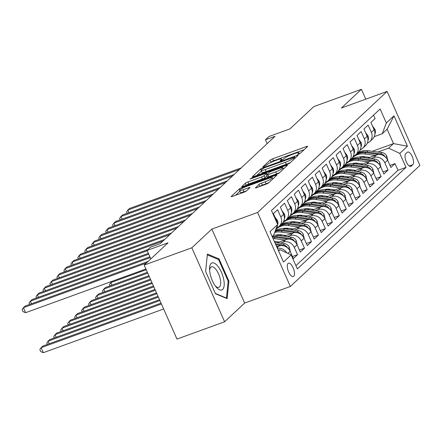 <?xml version="1.0" encoding="UTF-8"?>
<svg xmlns="http://www.w3.org/2000/svg" width="442" height="442" viewBox="0 0 442 442"><rect width="100%" height="100%" fill="white"/><g stroke="black" fill="none" stroke-linecap="round" stroke-linejoin="round"><path stroke-width="0.66" d="M298.483 154.247L300.273 153.324L307.533 146.54A2.171 0.337 -23.9 0 0 307.649 146.335A2.171 0.337 -23.9 0 0 306.345 146.578L272.681 158.805A2.171 0.337 -23.9 0 0 270.128 160.126L262.863 166.91L263.697 166.883L266.421 165.081A6.956 1.077 -23.9 0 1 274.598 160.866L277.399 159.844A6.956 1.077 -23.9 0 1 281.571 159.07A6.956 1.077 -23.9 0 1 281.2 159.717L280.178 160.733L281.09 160.568L283.819 158.766A6.956 1.077 -23.9 0 1 291.991 154.545L294.797 153.529A6.956 1.077 -23.9 0 1 298.963 152.755A6.956 1.077 -23.9 0 1 298.593 153.402L297.571 154.418L298.483 154.247M293.715 276.256A7.083 2.845 70 0 0 293.344 268.327A7.083 2.845 70 0 0 288.466 263.2A7.083 2.845 70 0 0 288.046 263.46A7.083 2.845 70 0 0 288.422 271.394A7.083 2.845 70 0 0 293.3 276.515A7.083 2.845 70 0 0 293.715 276.256M255.487 187.646A2.171 0.337 -23.9 0 0 255.371 187.85A2.171 0.337 -23.9 0 0 256.669 187.607L266.117 184.176A2.171 0.337 -23.9 0 0 268.67 182.855L276.736 175.319A2.171 0.337 -23.9 0 0 276.852 175.12A2.171 0.337 -23.9 0 0 275.548 175.358L241.885 187.585A2.171 0.337 -23.9 0 0 239.332 188.905L231.265 196.441A2.171 0.337 -23.9 0 0 231.149 196.646A2.171 0.337 -23.9 0 0 232.453 196.403L243.862 192.259A2.171 0.337 -23.9 0 0 246.415 190.938L249.868 187.712A2.171 0.337 -23.9 0 0 249.984 187.513A2.171 0.337 -23.9 0 0 248.68 187.756L243.023 189.811A5.812 0.901 -23.9 0 1 239.536 190.458A5.812 0.901 -23.9 0 1 246.68 186.391L268.841 178.341A5.812 0.901 -23.9 0 1 272.327 177.695A5.812 0.901 -23.9 0 1 265.183 181.761L261.493 183.104A2.171 0.337 -23.9 0 0 258.94 184.419L255.598 187.894M365.777 99.168L361.407 89.317L313.776 106.616L289.919 128.909L268.963 136.517L265.476 139.771L275.007 136.313L160.092 243.702L150.562 247.166L147.081 250.421L150.833 258.885M191.822 247.796L224.608 321.782L244.63 303.068L211.845 229.089L191.822 247.796L144.186 265.101L168.043 242.807L147.081 250.421M211.845 229.089L257.575 212.48L387.115 91.422L419.9 165.407L290.361 286.466L257.575 212.48M361.407 89.317L341.384 108.03L387.115 91.422M287.377 164.308A2.171 0.337 -23.9 0 0 289.93 162.988L297.996 155.451A2.171 0.337 -23.9 0 0 298.112 155.247A2.171 0.337 -23.9 0 0 296.809 155.49L263.145 167.717A2.171 0.337 -23.9 0 0 260.592 169.037L252.526 176.573A2.171 0.337 -23.9 0 0 252.41 176.772A2.171 0.337 -23.9 0 0 253.714 176.535L287.377 164.308M287.366 165.385L279.3 172.921A2.171 0.337 -23.9 0 1 276.747 174.242L243.083 186.469A2.171 0.337 -23.9 0 1 241.78 186.712A2.171 0.337 -23.9 0 1 241.896 186.507L245.349 183.281A2.171 0.337 -23.9 0 1 247.901 181.966L261.553 177.004A2.171 0.337 -23.9 0 0 264.106 175.689L266.399 173.546A2.171 0.337 -23.9 0 0 266.515 173.347A2.171 0.337 -23.9 0 0 265.211 173.59L250.995 178.75L250.084 178.916L251.957 177.855L286.178 165.424A2.171 0.337 -23.9 0 1 287.482 165.186A2.171 0.337 -23.9 0 1 287.366 165.385M224.608 321.782L176.971 339.08L144.186 265.101M287.891 253.377L290.112 251.305L293.344 258.603L297.521 254.697L292.433 256.542M280.438 243.144L283.123 242.166A8.857 7.995 46.9 0 1 294.289 247.398L297.074 244.796L300.311 252.095L304.488 248.189L299.4 250.034M287.405 236.636L290.09 235.658A8.857 7.995 46.9 0 1 301.256 240.89L304.041 238.288L307.273 245.586L311.455 241.68L306.361 243.525M294.366 230.127L297.052 229.149A8.857 7.995 46.9 0 1 308.218 234.382L311.002 231.779L314.24 239.078L318.417 235.172L313.328 237.017M301.333 223.619L304.019 222.641A8.857 7.995 46.9 0 1 315.185 227.873L317.969 225.271L321.201 232.569L325.384 228.663L320.29 230.509M308.295 217.11L310.98 216.132A8.857 7.995 46.9 0 1 322.146 221.365L324.931 218.762L328.168 226.061L332.345 222.155L327.257 224M315.262 210.602L317.947 209.624A8.857 7.995 46.9 0 1 329.113 214.856L331.898 212.254L335.13 219.552L339.312 215.646L334.218 217.492M322.224 204.093L324.909 203.116A8.857 7.995 46.9 0 1 336.075 208.348L338.865 205.745L342.097 213.044L346.274 209.138L341.185 210.983M329.191 197.585L331.876 196.607A8.857 7.995 46.9 0 1 343.042 201.839L345.826 199.237L349.058 206.536L353.241 202.629L348.147 204.475M336.152 191.077L338.837 190.099A8.857 7.995 46.9 0 1 350.003 195.331L352.793 192.729L356.025 200.027L360.202 196.121L355.114 197.966M343.119 184.568L345.804 183.59A8.857 7.995 46.9 0 1 356.97 188.822L359.755 186.22L362.993 193.519L367.169 189.612L362.081 191.458M350.081 178.06L352.766 177.082A8.857 7.995 46.9 0 1 363.932 182.314L366.722 179.712L369.954 187.01L374.131 183.104L369.042 184.949M357.048 171.551L359.733 170.573A8.857 7.995 46.9 0 1 370.899 175.805L373.683 173.203L376.921 180.502L381.098 176.596L376.009 178.441M364.015 165.043L366.7 164.065A8.857 7.995 46.9 0 1 377.866 169.297L380.65 166.695L383.883 173.993L388.059 170.087L384.827 162.789A8.857 7.995 -133.1 0 0 373.661 157.556L370.976 158.534M382.971 171.932L388.059 170.087M373.556 115.119L375.087 118.589L370.91 122.489L374.147 129.788A8.857 7.995 -133.1 0 1 372.567 139.026L369.783 141.633A8.857 7.995 -133.1 0 0 371.357 132.396L368.125 125.097L363.948 128.998L367.18 136.296A8.857 7.995 -133.1 0 1 365.606 145.534L362.821 148.142A8.857 7.995 46.9 0 1 360.329 149.667M362.821 148.142A8.857 7.995 46.9 0 0 364.396 138.904L361.158 131.605L356.981 135.506L360.213 142.805A8.857 7.995 -133.1 0 1 358.639 152.042L355.854 154.65A8.857 7.995 46.9 0 1 353.362 156.175M355.854 154.65A8.857 7.995 46.9 0 0 357.429 145.412L354.197 138.114L350.02 142.015L353.252 149.313A8.857 7.995 -133.1 0 1 351.677 158.551L348.893 161.159A8.857 7.995 46.9 0 1 346.401 162.684M348.893 161.159A8.857 7.995 46.9 0 0 350.467 151.921L347.23 144.622L343.053 148.529L346.285 155.822A8.857 7.995 -133.1 0 1 344.71 165.059L341.926 167.667A8.857 7.995 46.9 0 1 339.434 169.192M341.926 167.667A8.857 7.995 46.9 0 0 343.5 158.429L340.268 151.131L336.086 155.037L339.323 162.33A8.857 7.995 -133.1 0 1 337.749 171.568L334.959 174.176A8.857 7.995 46.9 0 1 332.472 175.701M334.959 174.176A8.857 7.995 46.9 0 0 336.539 164.938L333.301 157.639L329.124 161.545L332.356 168.844A8.857 7.995 -133.1 0 1 330.782 178.076L327.997 180.684A8.857 7.995 46.9 0 1 325.505 182.209M327.997 180.684A8.857 7.995 46.9 0 0 329.572 171.446L326.34 164.148L322.157 168.054L325.395 175.352A8.857 7.995 -133.1 0 1 323.82 184.585L321.03 187.193A8.857 7.995 46.9 0 1 318.544 188.717M321.03 187.193A8.857 7.995 46.9 0 0 322.61 177.955L319.373 170.656L315.196 174.562L318.428 181.861A8.857 7.995 -133.1 0 1 316.853 191.093L314.069 193.701A8.857 7.995 46.9 0 1 311.577 195.226M314.069 193.701A8.857 7.995 46.9 0 0 315.643 184.463L312.411 177.165L308.229 181.071L311.466 188.369A8.857 7.995 -133.1 0 1 309.892 197.607L307.102 200.209A8.857 7.995 46.9 0 1 304.615 201.734M307.102 200.209A8.857 7.995 46.9 0 0 308.676 190.972L305.444 183.673L301.267 187.579L304.499 194.878A8.857 7.995 -133.1 0 1 302.925 204.116L300.14 206.718A8.857 7.995 46.9 0 1 297.648 208.243M300.14 206.718A8.857 7.995 46.9 0 0 301.715 197.48L298.483 190.182L294.3 194.088L297.538 201.386A8.857 7.995 -133.1 0 1 295.958 210.624L293.173 213.226A8.857 7.995 46.9 0 1 290.687 214.751M293.173 213.226A8.857 7.995 46.9 0 0 294.748 203.989L291.516 196.69L287.339 200.596L290.571 207.895A8.857 7.995 -133.1 0 1 288.996 217.132L286.212 219.735A8.857 7.995 46.9 0 1 283.72 221.26M286.212 219.735A8.857 7.995 46.9 0 0 287.786 210.497L284.549 203.198L280.372 207.105L283.609 214.403A8.857 7.995 -133.1 0 1 282.029 223.641L279.245 226.243A8.857 7.995 46.9 0 1 276.758 227.768M279.245 226.243A8.857 7.995 46.9 0 0 280.819 217.005L277.587 209.707L273.41 213.613L276.642 220.912A8.857 7.995 -133.1 0 1 277.399 223.879M290.112 251.305A8.857 7.995 -133.1 0 0 278.946 246.072L276.753 246.868M297.074 244.796A8.857 7.995 -133.1 0 0 285.908 239.564L277.233 242.713M304.041 238.288A8.857 7.995 -133.1 0 0 292.875 233.056L284.195 236.205M311.002 231.779A8.857 7.995 -133.1 0 0 299.836 226.547L291.162 229.696M276.825 234.906L276.029 235.194M281.361 234.851L279.388 235.564M317.969 225.271A8.857 7.995 -133.1 0 0 306.803 220.039L298.123 223.188M283.792 228.398L282.99 228.685M288.328 228.343L286.35 229.055M324.931 218.762A8.857 7.995 -133.1 0 0 313.765 213.53L305.091 216.679M290.753 221.89L289.958 222.177M295.289 221.834L293.317 222.547M276.659 228.597L276.222 228.757M331.898 212.254A8.857 7.995 -133.1 0 0 320.732 207.022L312.052 210.171M297.72 215.381L296.919 215.668M302.256 215.326L300.278 216.039M283.626 222.088L283.189 222.249M338.865 205.745A8.857 7.995 -133.1 0 0 327.699 200.513L319.019 203.663M304.682 208.873L303.886 209.16M309.218 208.817L307.245 209.53M290.587 215.58L290.151 215.74M345.826 199.237A8.857 7.995 -133.1 0 0 334.66 194.005L325.981 197.154M311.649 202.364L310.848 202.651M316.185 202.309L314.207 203.022M297.554 209.072L297.118 209.232M352.793 192.729A8.857 7.995 -133.1 0 0 341.627 187.496L332.948 190.646M318.61 195.856L317.815 196.143M323.146 195.8L321.174 196.513M304.516 202.563L304.079 202.723M359.755 186.22A8.857 7.995 -133.1 0 0 348.589 180.988L339.915 184.137M325.577 189.347L324.782 189.635M330.113 189.287L328.135 190.005M311.483 196.055L311.046 196.215M366.722 179.712A8.857 7.995 -133.1 0 0 355.556 174.48L346.876 177.629M332.539 182.839L331.743 183.126M337.08 182.778L335.102 183.496M318.45 189.546L318.008 189.706M373.683 173.203A8.857 7.995 -133.1 0 0 362.517 167.971L353.843 171.12M339.506 176.33L338.71 176.618M344.042 176.27L342.069 176.988M325.411 183.038L324.975 183.198M380.65 166.695A8.857 7.995 -133.1 0 0 369.484 161.463L360.805 164.612M346.473 169.822L345.672 170.109M351.009 169.761L349.031 170.479M332.378 176.529L331.942 176.69M407.297 152.302L405.767 153.733A6.862 2.757 70 0 0 406.126 161.413A6.862 2.757 70 0 0 410.856 166.38A6.862 2.757 70 0 0 411.259 166.131L412.789 164.695A6.862 2.757 70 0 0 412.43 157.015A6.862 2.757 70 0 0 407.701 152.048A6.862 2.757 70 0 0 407.297 152.302M278.582 250.984L279.985 249.675L291.151 254.907L297.35 268.902L405.999 167.369L399.795 153.374L388.628 148.142L377.943 152.026M291.151 254.907L283.488 262.062L270.018 231.669L277.681 224.514L271.476 210.514L380.126 108.981L386.325 122.981L393.988 115.821L407.458 146.214L399.795 153.374M357.97 163.253L355.998 163.971M339.34 170.021L338.904 170.181M295.919 265.67L397.993 170.275L395.026 163.579L390.85 167.485L387.612 160.186A8.857 7.995 -133.1 0 0 376.446 154.954L367.772 158.103M353.434 163.313L352.639 163.601M367.296 143.153A8.857 7.995 -133.1 0 0 369.783 141.633M377.866 169.297L381.098 176.596M370.899 175.805L374.131 183.104M363.932 182.314L367.169 189.612M356.97 188.822L360.202 196.121M350.003 195.331L353.241 202.629M343.042 201.839L346.274 209.138M336.075 208.348L339.312 215.646M329.113 214.856L332.345 222.155M322.146 221.365L325.384 228.663M315.185 227.873L318.417 235.172M308.218 234.382L311.455 241.68M301.256 240.89L304.488 248.189M294.289 247.398L297.521 254.697M279.985 249.675L278.272 250.294M364.937 156.744L362.959 157.463M346.307 163.512L345.871 163.673M388.628 148.142L393.502 143.584L387.126 129.191L382.247 133.744L386.325 122.981M372.33 151.275L393.502 143.584L407.458 146.214M374.258 136.644L382.247 133.744M244.63 303.068L290.361 286.466M265.476 139.771L267.183 143.622M277.681 224.514L273.604 235.277L272.2 236.592M389.938 165.424L395.026 163.579M397.993 170.275L405.999 167.369M275.891 229.232A8.857 7.995 -133.1 0 0 277.394 225.265M277.405 248.338A8.857 7.995 46.9 0 1 286.781 252.857M387.126 129.191L393.988 115.821M215.486 293.753L227.144 298.61L228.928 281.189L219.055 258.907L207.397 254.051L205.613 271.471L215.486 293.753M217.95 259.31L219.055 258.907M228.155 281.471L228.928 281.189M304.157 149.694L273.57 160.805A2.171 0.337 -23.9 0 0 271.012 162.126L270.487 162.617M261.421 171.087L256.791 175.413M294.626 157.103L264.244 167.866L261.465 169.711A6.956 1.077 -23.9 0 0 261.095 170.358A6.956 1.077 -23.9 0 0 265.266 169.584L285.466 162.247A6.956 1.077 -23.9 0 0 293.637 158.032L294.626 157.103L295.096 158.164M261.095 170.358L261.979 172.358A6.956 1.077 -23.9 0 0 266.15 171.584L265.266 169.584M290.46 162.496A6.956 1.077 -23.9 0 1 286.35 164.247L266.15 171.584M246.161 185.347L245.349 183.281M267.001 175.817L264.996 177.69A2.171 0.337 -23.9 0 1 262.443 179.004L248.785 183.966A2.171 0.337 -23.9 0 0 246.233 185.281M283.305 168.789L283.991 168.546M275.72 171.861A5.812 0.901 -23.9 0 0 282.863 167.794A5.812 0.901 -23.9 0 0 279.377 168.441L271.57 171.281A2.171 0.337 -23.9 0 0 269.018 172.595L266.725 174.734A2.171 0.337 -23.9 0 0 266.609 174.938A2.171 0.337 -23.9 0 0 267.913 174.695L275.72 171.861L276.609 173.861A5.812 0.901 -23.9 0 0 279.681 172.568M266.609 174.938L267.498 176.938A2.171 0.337 -23.9 0 0 268.802 176.695L267.913 174.695M276.609 173.861L268.802 176.695M269.029 182.524A5.812 0.901 -23.9 0 1 266.073 183.762L262.377 185.104A2.171 0.337 -23.9 0 0 259.824 186.419L259.752 186.485M239.536 190.458L240.42 192.452A5.812 0.901 -23.9 0 0 243.907 191.811L243.023 189.811M246.487 190.872L243.907 191.811M239.879 191.22L235.531 195.281M273.36 178.48L272.769 178.69M387.905 160.844L386.833 156.186A5.868 5.293 -133.1 0 0 381.998 152.562L368.125 150.716A16.934 15.282 -133.1 0 0 356.904 153.672M375.258 155.385L364.639 153.971A16.934 15.282 -133.1 0 0 352.589 157.639A16.934 15.282 -133.1 0 0 352.125 158.098M351.854 158.385A16.934 15.282 -133.1 0 0 350.987 159.418M369.744 157.385L364.556 156.695A14.056 12.685 -133.1 0 0 359.236 157.081M384.999 156.706L384.612 156.009A5.868 5.293 -133.1 0 0 380.678 153.799L366.799 151.954A16.934 15.282 -133.1 0 0 354.749 155.623A16.934 15.282 -133.1 0 0 354.335 156.02M352.589 157.639L353.909 156.407A16.934 15.282 46.9 0 1 365.965 152.733L379.137 154.49M361.092 149.396L361.236 149.263A16.934 15.282 46.9 0 1 361.092 149.396A16.934 15.282 46.9 0 1 360.003 150.313M372.495 126.047L374.96 129.395A5.868 5.293 46.9 0 1 374.91 134.02M239.453 169.535L127.86 210.066L129.6 208.436L241.194 167.91M127.158 213.304L126.567 211.978L127.86 210.066L128.998 212.635M223.691 279.305A14.387 5.785 70 0 0 215.403 263.802A14.387 5.785 70 0 0 209.563 269.178A14.387 5.785 70 0 0 210.088 273.631A14.387 5.785 70 0 0 215.95 286.759A14.387 5.785 70 0 0 223.691 279.305M215.149 285.692A10.895 4.376 70 0 0 218.873 287.339A10.895 4.376 70 0 0 220.298 279.245A10.895 4.376 70 0 0 211.431 266.858A10.895 4.376 70 0 0 209.635 270.51M205.618 271.487L207.32 254.879L218.619 259.587L228.183 281.178L226.453 298.057L215.342 293.422M226.111 298.179L226.453 298.057M380.943 167.352L379.871 162.695A5.868 5.293 -133.1 0 0 375.037 159.07L361.158 157.225A16.934 15.282 -133.1 0 0 349.937 160.181M368.296 161.894L357.677 160.479A16.934 15.282 -133.1 0 0 345.622 164.148A16.934 15.282 -133.1 0 0 345.158 164.606M344.887 164.894A16.934 15.282 -133.1 0 0 344.025 165.927M362.783 163.894L357.595 163.203A14.056 12.685 -133.1 0 0 352.274 163.59M378.037 163.214L377.65 162.518A5.868 5.293 -133.1 0 0 373.711 160.308L359.838 158.463A16.934 15.282 -133.1 0 0 347.782 162.131A16.934 15.282 -133.1 0 0 347.373 162.529M345.622 164.148L346.948 162.916A16.934 15.282 46.9 0 1 358.998 159.242L372.175 160.998M373.976 173.861L372.904 169.203A5.868 5.293 -133.1 0 0 368.07 165.579L354.197 163.733A16.934 15.282 -133.1 0 0 342.975 166.689M361.329 168.402L350.71 166.988A16.934 15.282 -133.1 0 0 338.66 170.656A16.934 15.282 -133.1 0 0 338.196 171.115M337.926 171.402A16.934 15.282 -133.1 0 0 337.058 172.435M355.816 170.402L350.628 169.711A14.056 12.685 -133.1 0 0 345.307 170.098M371.07 169.722L370.683 169.026A5.868 5.293 -133.1 0 0 366.749 166.816L352.871 164.971A16.934 15.282 -133.1 0 0 340.821 168.64A16.934 15.282 -133.1 0 0 340.406 169.037M338.66 170.656L339.981 169.424A16.934 15.282 46.9 0 1 352.036 165.75L365.208 167.507M367.015 180.369L365.943 175.712A5.868 5.293 -133.1 0 0 361.108 172.087L347.23 170.242A16.934 15.282 -133.1 0 0 336.008 173.198M354.368 174.91L343.749 173.496A16.934 15.282 -133.1 0 0 331.693 177.165A16.934 15.282 -133.1 0 0 331.229 177.623M330.959 177.911A16.934 15.282 -133.1 0 0 330.097 178.944M348.854 176.91L343.666 176.22A14.056 12.685 -133.1 0 0 338.345 176.607M364.109 176.231L363.716 175.535A5.868 5.293 -133.1 0 0 359.782 173.325L345.909 171.479A16.934 15.282 -133.1 0 0 333.854 175.148A16.934 15.282 -133.1 0 0 333.445 175.546M331.693 177.165L333.019 175.933A16.934 15.282 46.9 0 1 345.069 172.258L358.241 174.015M360.048 186.878L358.976 182.22A5.868 5.293 -133.1 0 0 354.141 178.596L340.268 176.75A16.934 15.282 -133.1 0 0 329.041 179.706M347.401 181.419L336.782 180.005A16.934 15.282 -133.1 0 0 324.732 183.673A16.934 15.282 -133.1 0 0 324.268 184.132M323.997 184.419A16.934 15.282 -133.1 0 0 323.13 185.452M341.887 183.419L336.699 182.728A14.056 12.685 -133.1 0 0 331.378 183.115M357.142 182.739L356.755 182.043A5.868 5.293 -133.1 0 0 352.821 179.833L338.942 177.988A16.934 15.282 -133.1 0 0 326.887 181.656A16.934 15.282 -133.1 0 0 326.478 182.054M324.732 183.673L326.052 182.441A16.934 15.282 46.9 0 1 338.108 178.767L351.279 180.524M354.13 155.904L354.269 155.772A16.934 15.282 46.9 0 1 354.13 155.904A16.934 15.282 46.9 0 1 353.036 156.822M365.523 132.561L367.998 135.904A5.868 5.293 46.9 0 1 367.943 140.528M232.492 176.043L120.893 216.574L122.633 214.945L234.232 174.419M120.191 219.812L119.605 218.486L120.893 216.574L122.031 219.144M347.302 162.286A16.934 15.282 46.9 0 1 347.163 162.413A16.934 15.282 46.9 0 1 346.075 163.33M358.556 139.064L361.031 142.412A5.868 5.293 46.9 0 1 360.976 147.037M225.525 182.552L113.931 223.083L115.671 221.453L227.265 180.927M113.229 226.321L112.638 224.995L113.931 223.083L115.069 225.652M340.202 168.921L340.34 168.789A16.934 15.282 46.9 0 1 340.202 168.921A16.934 15.282 46.9 0 1 339.108 169.838M351.6 145.573L354.07 148.921A5.868 5.293 46.9 0 1 354.014 153.545M218.563 189.06L106.964 229.591L108.704 227.962L220.304 187.436M106.262 232.829L105.671 231.503L106.964 229.591L108.102 232.16M333.235 175.43L333.373 175.297A16.934 15.282 46.9 0 1 333.235 175.43A16.934 15.282 46.9 0 1 332.146 176.347M344.633 152.081L347.103 155.429A5.868 5.293 46.9 0 1 347.047 160.054M211.596 195.568L99.997 236.1L101.743 234.47L213.337 193.944M99.295 239.337L98.71 238.011L99.997 236.1L101.141 238.669M353.086 193.386L352.014 188.734A5.868 5.293 -133.1 0 0 347.18 185.104L333.301 183.259A16.934 15.282 -133.1 0 0 322.08 186.215M340.439 187.927L329.82 186.513A16.934 15.282 -133.1 0 0 317.765 190.182A16.934 15.282 -133.1 0 0 317.301 190.64M317.03 190.927A16.934 15.282 -133.1 0 0 316.168 191.961M334.925 189.927L329.738 189.237A14.056 12.685 -133.1 0 0 324.417 189.624M350.174 189.248L349.788 188.552A5.868 5.293 -133.1 0 0 345.854 186.342L331.975 184.496A16.934 15.282 -133.1 0 0 319.925 188.165A16.934 15.282 -133.1 0 0 319.516 188.563M317.765 190.182L319.091 188.949A16.934 15.282 46.9 0 1 331.141 185.275L344.312 187.032M112.213 281.239L110.754 282.598L146.236 269.714M110.052 285.841L109.467 284.51L110.754 282.598L111.898 285.173M326.273 181.938L326.411 181.806A16.934 15.282 46.9 0 1 326.273 181.938A16.934 15.282 46.9 0 1 325.179 182.855M337.671 158.59L340.141 161.938A5.868 5.293 46.9 0 1 340.086 166.562M204.635 202.077L93.035 242.608L94.776 240.978L206.375 200.453M92.334 245.846L91.743 244.52L93.035 242.608L94.174 245.177M346.119 199.894L345.047 195.242A5.868 5.293 -133.1 0 0 340.213 191.613L326.334 189.767A16.934 15.282 -133.1 0 0 315.113 192.723M333.472 194.436L322.853 193.021A16.934 15.282 -133.1 0 0 310.803 196.69A16.934 15.282 -133.1 0 0 310.339 197.149M310.063 197.436A16.934 15.282 -133.1 0 0 309.201 198.469M327.958 196.436L322.771 195.745A14.056 12.685 -133.1 0 0 317.45 196.132M343.213 195.756L342.826 195.06A5.868 5.293 -133.1 0 0 338.892 192.85L325.014 191.005A16.934 15.282 -133.1 0 0 312.958 194.673A16.934 15.282 -133.1 0 0 312.549 195.071M310.803 196.69L312.124 195.458A16.934 15.282 46.9 0 1 324.179 191.784L337.351 193.541M147.374 272.289L105.533 287.482L103.793 289.107L147.755 273.145M103.091 292.35L102.5 291.018L103.793 289.107L104.931 291.681M319.306 188.447L319.444 188.314A16.934 15.282 46.9 0 1 319.306 188.447A16.934 15.282 46.9 0 1 318.218 189.364M330.699 165.104L333.174 168.446A5.868 5.293 46.9 0 1 333.119 173.071M197.668 208.585L86.068 249.117L87.814 247.487L199.408 206.961M85.367 252.354L84.781 251.028L86.068 249.117L87.212 251.686M339.152 206.403L338.086 201.751A5.868 5.293 -133.1 0 0 333.251 198.121L319.373 196.276A16.934 15.282 -133.1 0 0 308.151 199.232M326.511 200.944L315.892 199.53A16.934 15.282 -133.1 0 0 303.836 203.198A16.934 15.282 -133.1 0 0 303.372 203.657M303.101 203.944A16.934 15.282 -133.1 0 0 302.24 204.977M320.991 202.944L315.809 202.254A14.056 12.685 -133.1 0 0 310.488 202.64M336.246 202.265L335.859 201.569A5.868 5.293 -133.1 0 0 331.925 199.359L318.047 197.513A16.934 15.282 -133.1 0 0 305.997 201.182A16.934 15.282 -133.1 0 0 305.588 201.58M303.836 203.198L305.162 201.966A16.934 15.282 46.9 0 1 317.212 198.292L330.384 200.049M148.893 275.714L98.572 293.991L96.826 295.615L149.269 276.57M96.124 298.858L95.538 297.527L96.826 295.615L97.969 298.19M312.477 194.828A16.934 15.282 46.9 0 1 312.345 194.955A16.934 15.282 46.9 0 1 311.251 195.872M323.743 171.607L326.213 174.955A5.868 5.293 46.9 0 1 326.157 179.579M190.701 215.094L79.107 255.625L80.847 253.995L192.447 213.469M78.405 258.863L77.814 257.537L79.107 255.625L80.245 258.194M332.191 212.911L331.119 208.259A5.868 5.293 -133.1 0 0 326.284 204.635L312.406 202.784A16.934 15.282 -133.1 0 0 301.184 205.74M319.544 207.453L308.925 206.038A16.934 15.282 -133.1 0 0 296.875 209.707A16.934 15.282 -133.1 0 0 296.411 210.165M296.134 210.453A16.934 15.282 -133.1 0 0 295.273 211.486M314.03 209.453L308.842 208.762A14.056 12.685 -133.1 0 0 303.521 209.149M329.284 208.773L328.898 208.077A5.868 5.293 -133.1 0 0 324.964 205.867L311.085 204.022A16.934 15.282 -133.1 0 0 299.03 207.69A16.934 15.282 -133.1 0 0 298.621 208.094M296.875 209.707L298.195 208.475A16.934 15.282 46.9 0 1 310.251 204.801L323.422 206.558M150.413 279.14L91.605 300.499L89.864 302.124L150.788 279.996M89.162 305.367L88.571 304.035L89.864 302.124L91.002 304.698M305.378 201.464L305.516 201.331A16.934 15.282 46.9 0 1 305.378 201.464A16.934 15.282 46.9 0 1 304.284 202.381M316.776 178.115L319.246 181.463A5.868 5.293 46.9 0 1 319.19 186.088M183.739 221.602L72.14 262.134L73.88 260.509L185.48 219.978M71.438 265.371L70.853 264.045L72.14 262.134L73.278 264.703M325.224 219.42L324.152 214.768A5.868 5.293 -133.1 0 0 319.317 211.143L305.444 209.293A16.934 15.282 -133.1 0 0 294.223 212.248M312.582 213.961L301.963 212.547A16.934 15.282 -133.1 0 0 289.908 216.215A16.934 15.282 -133.1 0 0 289.444 216.674M289.173 216.961A16.934 15.282 -133.1 0 0 288.306 217.994M307.063 215.967L301.875 215.271A14.056 12.685 -133.1 0 0 296.554 215.657M322.317 215.282L321.931 214.585A5.868 5.293 -133.1 0 0 317.997 212.375L304.118 210.53A16.934 15.282 -133.1 0 0 292.068 214.199A16.934 15.282 -133.1 0 0 291.659 214.602M289.908 216.215L291.228 214.983A16.934 15.282 46.9 0 1 303.284 211.309L316.455 213.066M151.932 282.571L84.637 307.008L82.897 308.632L152.308 283.427M82.195 311.875L81.61 310.544L82.897 308.632L84.035 311.207M298.411 207.972L298.554 207.839A16.934 15.282 46.9 0 1 298.411 207.972A16.934 15.282 46.9 0 1 297.322 208.889M309.814 184.623L312.279 187.972A5.868 5.293 46.9 0 1 312.229 192.596M176.772 228.111L65.178 268.642L66.919 267.018L178.518 226.486M64.477 271.88L63.886 270.554L65.178 268.642L66.317 271.211M318.262 225.928L317.19 221.276A5.868 5.293 -133.1 0 0 312.356 217.652L298.477 215.801A16.934 15.282 -133.1 0 0 287.256 218.757M305.615 220.47L294.996 219.055A16.934 15.282 -133.1 0 0 282.941 222.724A16.934 15.282 -133.1 0 0 282.477 223.182M282.206 223.47A16.934 15.282 -133.1 0 0 281.344 224.503M300.101 222.475L294.913 221.779A14.056 12.685 -133.1 0 0 289.593 222.166M315.356 221.79L314.969 221.094A5.868 5.293 -133.1 0 0 311.03 218.884L297.157 217.039A16.934 15.282 -133.1 0 0 285.101 220.707A16.934 15.282 -133.1 0 0 284.692 221.111M282.941 222.724L284.267 221.492A16.934 15.282 46.9 0 1 296.322 217.818L309.494 219.575M153.446 285.996L77.676 313.516L75.936 315.14L153.827 286.852M75.234 318.384L74.643 317.052L75.936 315.14L77.074 317.715M291.449 214.48L291.587 214.348A16.934 15.282 46.9 0 1 291.449 214.48A16.934 15.282 46.9 0 1 290.355 215.398M302.847 191.132L305.317 194.48A5.868 5.293 46.9 0 1 305.262 199.104M169.811 234.619L58.211 275.151L59.952 273.526L171.551 232.995M57.51 278.388L56.924 277.062L58.211 275.151L59.35 277.72M311.295 232.437L310.223 227.785A5.868 5.293 -133.1 0 0 305.389 224.16L291.516 222.309A16.934 15.282 -133.1 0 0 280.294 225.265M298.654 226.978L288.029 225.564A16.934 15.282 -133.1 0 0 275.979 229.232A16.934 15.282 -133.1 0 0 275.841 229.365M293.134 228.984L287.946 228.287A14.056 12.685 -133.1 0 0 282.626 228.674M308.389 228.299L308.002 227.602A5.868 5.293 -133.1 0 0 304.068 225.392L290.19 223.547A16.934 15.282 -133.1 0 0 278.14 227.216A16.934 15.282 -133.1 0 0 277.725 227.619M275.979 229.232L277.3 228A16.934 15.282 46.9 0 1 289.355 224.326L302.527 226.083M154.965 289.422L70.709 320.025L68.969 321.649L155.346 290.278M68.267 324.892L67.681 323.561L68.969 321.649L70.107 324.224M284.482 220.989L284.626 220.856A16.934 15.282 46.9 0 1 284.482 220.989A16.934 15.282 46.9 0 1 283.394 221.906M295.88 197.646L298.35 200.988A5.868 5.293 46.9 0 1 298.3 205.613M162.844 241.128L51.25 281.659L52.99 280.035L164.584 239.503M50.548 284.897L49.957 283.571L51.25 281.659L52.388 284.228M304.334 238.945L303.262 234.293A5.868 5.293 -133.1 0 0 298.427 230.669L284.549 228.818A16.934 15.282 -133.1 0 0 275.46 230.376M291.687 233.487L281.068 232.072A16.934 15.282 -133.1 0 0 274.637 232.542M286.173 235.492L280.985 234.796A14.056 12.685 -133.1 0 0 275.664 235.183M301.427 234.807L301.041 234.111A5.868 5.293 -133.1 0 0 297.101 231.901L283.228 230.055A16.934 15.282 -133.1 0 0 275.184 231.111M274.985 231.636A16.934 15.282 46.9 0 1 282.388 230.834L295.565 232.591M156.485 292.853L63.747 326.533L62.007 328.157L156.866 293.709M61.305 331.401L60.714 330.069L62.007 328.157L63.145 330.732M277.653 227.37A16.934 15.282 46.9 0 1 277.521 227.497A16.934 15.282 46.9 0 1 276.427 228.415M288.919 204.149L291.388 207.497A5.868 5.293 46.9 0 1 291.333 212.121M147.241 250.774L44.283 288.167L46.023 286.543L148.098 249.47M43.581 291.405L42.996 290.079L44.283 288.167L45.421 290.737M281.957 210.657L284.421 214.005A5.868 5.293 46.9 0 1 284.372 218.63M148.761 254.205L37.321 294.676L39.062 293.052L148.379 253.349M36.62 297.914L36.029 296.588L37.321 294.676L38.46 297.245M274.99 217.166L277.46 220.514A5.868 5.293 46.9 0 1 277.67 224.486M150.28 257.631L30.354 301.184L32.095 299.56L149.899 256.774M29.653 304.422L29.067 303.096L30.354 301.184L31.492 303.753M297.367 245.454L296.295 240.802A5.868 5.293 -133.1 0 0 291.46 237.177L277.587 235.326A16.934 15.282 -133.1 0 0 273.581 235.299M284.72 239.995L274.101 238.581A16.934 15.282 -133.1 0 0 273.034 238.476M279.206 242.001L274.305 241.343M294.46 241.315L294.074 240.619A5.868 5.293 -133.1 0 0 290.14 238.409L276.261 236.564A16.934 15.282 -133.1 0 0 272.261 236.531M272.482 237.221A16.934 15.282 46.9 0 1 275.427 237.343L288.598 239.1M158.004 296.278L56.78 333.041L55.04 334.666L158.385 297.134M54.338 337.909L53.753 336.577L55.04 334.666L56.178 337.24M290.405 251.962L289.333 247.31A5.868 5.293 -133.1 0 0 284.499 243.686L274.769 242.387M277.758 246.503L276.521 246.338M287.499 247.824L287.112 247.128A5.868 5.293 -133.1 0 0 283.173 244.918L275.432 243.89M275.852 244.835L281.637 245.608M159.523 299.709L49.819 339.55L48.079 341.174L159.905 300.566M47.377 344.417L46.786 343.086L48.079 341.174L49.217 343.749M161.043 303.135L42.852 346.058L41.112 347.683L43.327 352.683L163.639 308.991M43.327 352.683L40.708 351.594L39.824 349.594L41.112 347.683L161.424 303.991M146.418 263.012L23.393 307.693L25.133 306.068L148.158 261.388M145.915 269.001L25.603 312.693L23.393 307.693L22.1 309.604L22.984 311.604L25.603 312.693M277.145 247.752L278.946 246.072M283.123 242.166L285.908 239.564M290.09 235.658L292.875 233.056M297.052 229.149L299.836 226.547M304.019 222.641L306.803 220.039M310.98 216.132L313.765 213.53M317.947 209.624L320.732 207.022M324.909 203.116L327.699 200.513M331.876 196.607L334.66 194.005M338.837 190.099L341.627 187.496M345.804 183.59L348.589 180.988M352.766 177.082L355.556 174.48M359.733 170.573L362.517 167.971M366.7 164.065L369.484 161.463M373.661 157.556L376.446 154.954M371.357 132.396L374.147 129.788M276.25 221.276L276.642 220.912M280.819 217.005L283.609 214.403M287.786 210.497L290.571 207.895M294.748 203.989L297.538 201.386M301.715 197.48L304.499 194.878M308.676 190.972L311.466 188.369M315.643 184.463L318.428 181.861M322.61 177.955L325.395 175.352M329.572 171.446L332.356 168.844M336.539 164.938L339.323 162.33M343.5 158.429L346.285 155.822M350.467 151.921L353.252 149.313M357.429 145.412L360.213 142.805M364.396 138.904L367.18 136.296M384.827 162.789L387.612 160.186M409.242 165.988L412.789 164.695M410.38 166.446L411.259 166.131M298.897 154.087L298.593 153.402M281.504 160.402L281.2 159.717M271.012 162.126L270.128 160.126M273.57 160.805L272.681 158.805M306.682 147.335L306.345 146.578M261.1 170.181L260.592 169.037M263.377 168.236L263.145 167.717M297.146 156.247L296.809 155.49M286.35 164.247L285.466 162.247M294.107 159.087L293.637 158.032M248.785 183.966L247.901 181.966M262.443 179.004L261.553 177.004M264.996 177.69L264.106 175.689M266.869 174.607L266.399 173.546M252.161 178.325L251.957 177.855M286.515 166.181L286.178 165.424M259.824 186.419L258.94 184.419M262.377 185.104L261.493 183.104M266.073 183.762L265.183 181.761M249.017 188.513L248.68 187.756M239.802 189.961L239.332 188.905M242.233 188.375L241.885 187.585M275.885 176.115L275.548 175.358M385.717 157.374L386.861 156.302M366.799 151.954L368.125 150.716M364.639 153.971L365.965 152.733M380.678 153.799L381.998 152.562M384.264 156.137L384.612 156.009M374.899 129.313L374.214 129.954M378.755 163.883L379.899 162.811M359.838 158.463L361.158 157.225M357.677 160.479L358.998 159.242M373.711 160.308L375.037 159.07M377.297 162.645L377.65 162.518M371.788 170.391L372.932 169.319M352.871 164.971L354.197 163.733M350.71 166.988L352.036 165.75M366.749 166.816L368.07 165.579M370.335 169.153L370.683 169.026M364.821 176.899L365.97 175.828M345.909 171.479L347.23 170.242M343.749 173.496L345.069 172.258M359.782 173.325L361.108 172.087M363.368 175.662L363.716 175.535M357.86 183.408L359.003 182.336M338.942 177.988L340.268 176.75M336.782 180.005L338.108 178.767M352.821 179.833L354.141 178.596M356.407 182.17L356.755 182.043M367.937 135.821L367.252 136.462M360.97 142.33L360.285 142.97M354.009 148.838L353.324 149.479M347.042 155.346L346.357 155.987M350.893 189.916L352.042 188.845M331.975 184.496L333.301 183.259M329.82 186.513L331.141 185.275M345.854 186.342L347.18 185.104M349.44 188.679L349.788 188.552M340.08 161.855L339.39 162.496M343.931 196.425L345.075 195.353M325.014 191.005L326.334 189.767M322.853 193.021L324.179 191.784M338.892 192.85L340.213 191.613M342.473 195.187L342.826 195.06M333.113 168.363L332.428 169.004M336.964 202.933L338.113 201.867M318.047 197.513L319.373 196.276M315.892 199.53L317.212 198.292M331.925 199.359L333.251 198.121M335.511 201.696L335.859 201.569M326.146 174.872L325.461 175.513M330.003 209.442L331.146 208.375M311.085 204.022L312.406 202.784M308.925 206.038L310.251 204.801M324.964 205.867L326.284 204.635M328.544 208.204L328.898 208.077M319.185 181.38L318.5 182.021M323.036 215.95L324.185 214.884M304.118 210.53L305.444 209.293M301.963 212.547L303.284 211.309M317.997 212.375L319.317 211.143M321.583 214.713L321.931 214.585M312.218 187.889L311.533 188.53M316.074 222.459L317.218 221.392M297.157 217.039L298.477 215.801M294.996 219.055L296.322 217.818M311.03 218.884L312.356 217.652M314.616 221.221L314.969 221.094M305.256 194.397L304.571 195.038M309.107 228.967L310.251 227.901M290.19 223.547L291.516 222.309M288.029 225.564L289.355 224.326M304.068 225.392L305.389 224.16M307.654 227.729L308.002 227.602M298.289 200.906L297.604 201.546M302.146 235.475L303.289 234.409M283.228 230.055L284.549 228.818M281.068 232.072L282.388 230.834M297.101 231.901L298.427 230.669M300.687 234.238L301.041 234.111M291.328 207.414L290.643 208.055M284.361 213.922L283.676 214.563M277.399 220.431L276.714 221.072M295.179 241.984L296.322 240.918M276.261 236.564L277.587 235.326M274.101 238.581L275.427 237.343M290.14 238.409L291.46 237.177M293.726 240.746L294.074 240.619M288.217 248.492L289.361 247.426M283.173 244.918L284.499 243.686M286.759 247.255L287.112 247.128M299.444 153.838L298.963 152.755M282.051 160.153L281.571 159.07M295.195 158.065L294.709 156.965M267.012 174.468L266.515 173.347M283.427 169.065L282.863 167.794M272.874 178.927L272.327 177.695M355.246 155.159L354.749 155.623M348.279 161.667L347.782 162.131M341.318 168.175L340.821 168.64M334.351 174.684L333.854 175.148M327.389 181.192L326.887 181.656M320.422 187.701L319.925 188.165M313.461 194.209L312.958 194.673M306.494 200.718L305.997 201.182M299.532 207.226L299.03 207.69M292.565 213.735L292.068 214.199M285.598 220.243L285.101 220.707M278.637 226.752L278.14 227.216"/></g></svg>
